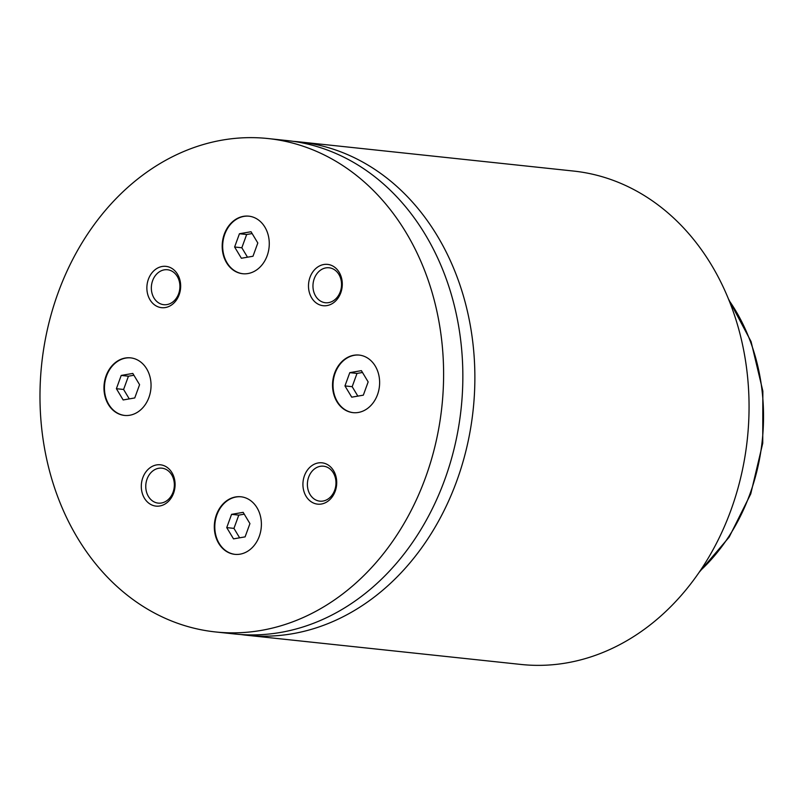 <?xml version="1.0" encoding="UTF-8"?>
<svg xmlns="http://www.w3.org/2000/svg" width="803" height="803" viewBox="0 0 803 803"><rect width="100%" height="100%" fill="white"/><g stroke="black" fill="none" stroke-linecap="round" stroke-linejoin="round"><path stroke-width="1.2" d="M224.298 234.155A28.948 23.478 -83.9 0 0 242.667 273.723A28.948 23.478 -83.9 0 0 267.158 255.735A28.948 23.478 -83.9 0 0 248.789 216.158A28.948 23.478 -83.9 0 0 224.298 234.155M249.03 216.188A28.948 23.478 -83.9 0 0 224.78 234.205A28.948 23.478 -83.9 0 0 242.907 273.743M106.076 375.854A28.948 23.478 -83.9 0 0 124.445 415.422A28.948 23.478 -83.9 0 0 148.936 397.435A28.948 23.478 -83.9 0 0 130.568 357.857A28.948 23.478 -83.9 0 0 106.076 375.854M130.809 357.887A28.948 23.478 -83.9 0 0 106.558 375.904A28.948 23.478 -83.9 0 0 124.686 415.442M216.429 514.763A28.948 23.478 -83.9 0 0 234.787 554.341A28.948 23.478 -83.9 0 0 259.279 536.344A28.948 23.478 -83.9 0 0 240.92 496.776A28.948 23.478 -83.9 0 0 216.429 514.763M241.161 496.806A28.948 23.478 -83.9 0 0 216.91 514.823A28.948 23.478 -83.9 0 0 235.028 554.361M334.65 373.074A28.948 23.478 -83.9 0 0 353.019 412.642A28.948 23.478 -83.9 0 0 377.51 394.654A28.948 23.478 -83.9 0 0 359.142 355.077A28.948 23.478 -83.9 0 0 334.65 373.074M359.383 355.107A28.948 23.478 -83.9 0 0 335.132 373.124A28.948 23.478 -83.9 0 0 353.26 412.662M310.008 277.306A20.778 16.853 -83.9 0 0 318.389 304.287A20.778 16.853 -83.9 0 0 340.773 292.804A20.778 16.853 -83.9 0 0 332.392 265.813A20.778 16.853 -83.9 0 0 310.008 277.306M314.244 278.701A17.576 14.253 -83.9 0 0 325.396 302.731A17.576 14.253 -83.9 0 0 340.261 291.8A17.576 14.253 -83.9 0 0 329.11 267.78A17.576 14.253 -83.9 0 0 314.244 278.701M142.814 477.705A20.778 16.853 -83.9 0 0 151.195 504.685A20.778 16.853 -83.9 0 0 173.578 493.193A20.778 16.853 -83.9 0 0 165.197 466.212A20.778 16.853 -83.9 0 0 142.814 477.705M147.049 479.09A17.576 14.253 -83.9 0 0 158.201 503.12A17.576 14.253 -83.9 0 0 173.067 492.199A17.576 14.253 -83.9 0 0 161.915 468.169A17.576 14.253 -83.9 0 0 147.049 479.09M304.437 475.737A20.778 16.853 -83.9 0 0 312.819 502.718A20.778 16.853 -83.9 0 0 335.202 491.225A20.778 16.853 -83.9 0 0 326.821 464.244A20.778 16.853 -83.9 0 0 304.437 475.737M308.673 477.123A17.576 14.253 -83.9 0 0 319.825 501.152A17.576 14.253 -83.9 0 0 334.69 490.231A17.576 14.253 -83.9 0 0 323.539 466.202A17.576 14.253 -83.9 0 0 308.673 477.123M148.384 279.273A20.778 16.853 -83.9 0 0 156.766 306.254A20.778 16.853 -83.9 0 0 179.149 294.761A20.778 16.853 -83.9 0 0 170.768 267.78A20.778 16.853 -83.9 0 0 148.384 279.273M152.62 280.669A17.576 14.253 -83.9 0 0 163.772 304.688A17.576 14.253 -83.9 0 0 178.637 293.768A17.576 14.253 -83.9 0 0 167.486 269.748A17.576 14.253 -83.9 0 0 152.62 280.669M215.545 631.951L234.787 633.999A248.087 201.222 -83.9 0 0 444.701 479.782A248.087 201.222 -83.9 0 0 287.283 140.595L268.041 138.548A248.087 201.222 -83.9 0 0 58.127 292.764A248.087 201.222 -83.9 0 0 215.545 631.951A248.087 201.222 -83.9 0 0 425.46 477.735A248.087 201.222 -83.9 0 0 268.041 138.548M240.81 634.521A248.087 201.222 -83.9 0 0 246.812 635.273A248.087 201.222 -83.9 0 0 456.726 481.067A248.087 201.222 -83.9 0 0 299.308 141.88A248.087 201.222 -83.9 0 0 293.286 141.348M246.812 635.273L520.996 664.452A248.087 201.222 -83.9 0 0 730.911 510.236A248.087 201.222 -83.9 0 0 573.493 171.049L299.308 141.88M344.959 385.922L351.734 397.174L363.327 395.166L368.155 381.907L361.39 370.645L349.787 372.652L344.959 385.922L352.176 386.685L357.847 396.11M226.737 527.611L233.512 538.873L245.106 536.866L249.934 523.606L243.158 512.344L231.565 514.352L226.737 527.611L233.954 528.384L239.625 537.809M123.16 399.954L134.753 397.947L139.581 384.687L132.816 373.435L121.213 375.433L116.395 388.702L123.16 399.954M241.382 258.255L252.985 256.247L257.813 242.988L251.038 231.736L239.445 233.743L234.617 247.003L241.382 258.255M362.484 372.472L357.004 373.425L352.176 386.685M357.004 373.425L349.787 372.652M252.142 233.563L246.662 234.506L241.833 247.766L247.505 257.201M241.833 247.766L234.617 247.003M246.662 234.506L239.445 233.743M133.91 375.252L128.43 376.205L123.602 389.465L129.273 398.89M123.602 389.465L116.395 388.702M128.43 376.205L121.213 375.433M244.263 514.171L238.782 515.125L233.954 528.384M238.782 515.125L231.565 514.352M700.186 570.813A186.065 150.914 -83.9 0 0 749.932 494.026A186.065 150.914 -83.9 0 0 728.963 300.292M728.271 298.596L751.066 341.566L762.85 391.081L762.74 443.226L750.755 493.895L729.154 537.127L699.152 572.328"/></g></svg>
